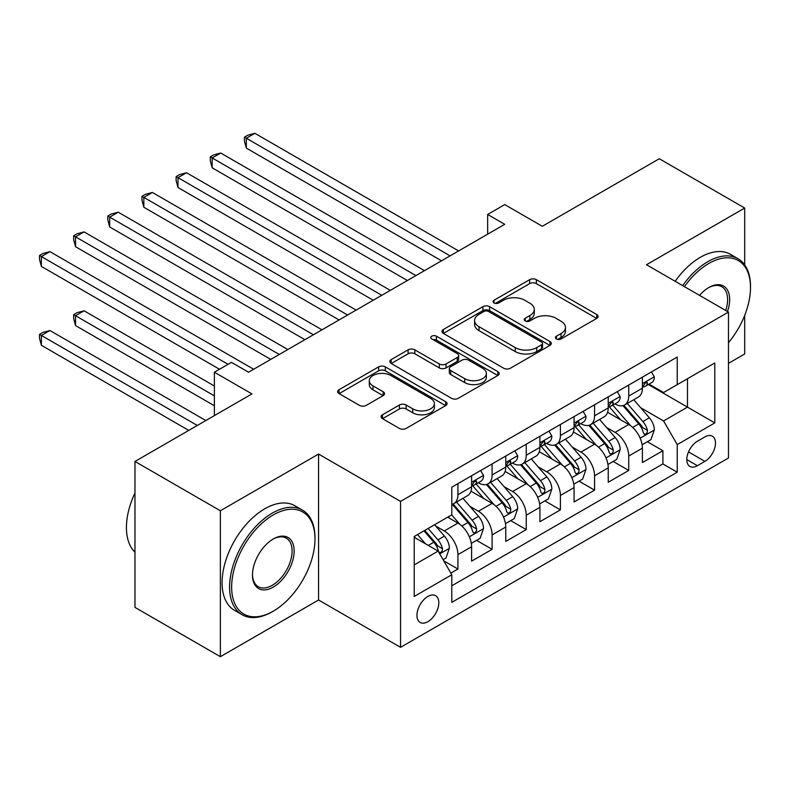 <?xml version="1.0" encoding="UTF-8"?>
<svg xmlns="http://www.w3.org/2000/svg" width="790" height="790" viewBox="0 0 790 790"><rect width="100%" height="100%" fill="white"/><g stroke="black" fill="none" stroke-linecap="round" stroke-linejoin="round"><path stroke-width="1.19" d="M556.407 338.95A3.318 1.916 0 0 0 561.098 338.95L596.726 318.38A4.74 2.735 0 0 0 598.119 316.444A4.74 2.735 0 0 0 596.726 314.509L536.37 279.67A4.74 2.735 0 0 0 529.665 279.67L494.046 300.24A3.318 1.916 0 0 0 493.069 301.592A3.318 1.916 0 0 0 494.046 302.945A3.318 1.916 0 0 0 498.737 302.945L503.349 300.279A15.178 8.759 0 0 1 524.807 300.279L529.833 303.182A15.178 8.759 0 0 1 534.277 309.384A15.178 8.759 0 0 1 529.833 315.575L525.222 318.242A3.318 1.916 0 0 0 524.254 319.594A3.318 1.916 0 0 0 525.222 320.947A3.318 1.916 0 0 0 529.922 320.947L534.534 318.281A15.178 8.759 0 0 1 555.992 318.281L561.019 321.194A15.178 8.759 0 0 1 565.462 327.386A15.178 8.759 0 0 1 561.019 333.578L556.407 336.244A3.318 1.916 0 0 0 555.439 337.597A3.318 1.916 0 0 0 556.407 338.95L556.407 336.244M427.874 621.69A15.454 8.927 120 0 0 437.976 608.073A15.454 8.927 120 0 0 435.606 595.68A15.454 8.927 120 0 0 427.874 596.45A15.454 8.927 120 0 0 417.782 610.068A15.454 8.927 120 0 0 420.152 622.461A15.454 8.927 120 0 0 427.874 621.69M382.478 414.78A4.74 2.735 0 0 0 381.086 416.715A4.74 2.735 0 0 0 382.478 418.651L399.414 428.427A4.74 2.735 0 0 0 406.119 428.427L445.678 405.586A4.74 2.735 0 0 0 447.071 403.651A4.74 2.735 0 0 0 445.678 401.715L385.332 366.876A4.74 2.735 0 0 0 378.627 366.876L339.058 389.717A4.74 2.735 0 0 0 337.666 391.652A4.74 2.735 0 0 0 339.058 393.588L359.509 405.398A4.74 2.735 0 0 0 366.214 405.398L383.15 395.622A4.74 2.735 0 0 0 384.542 393.687A4.74 2.735 0 0 0 383.15 391.751L373.008 385.895A12.68 7.327 0 0 1 369.295 380.711A12.68 7.327 0 0 1 377.126 373.947A12.68 7.327 0 0 1 390.941 375.536L430.678 398.476A12.68 7.327 0 0 1 434.391 403.651A12.68 7.327 0 0 1 426.56 410.415A12.68 7.327 0 0 1 412.736 408.835L406.119 405.003A4.74 2.735 0 0 0 399.414 405.003L382.478 414.78L382.478 418.651M744.694 264.867L744.694 208.047L659.294 158.741L542.305 226.286L504.731 204.59L487.657 214.455L504.731 224.311L248.544 372.218L231.47 362.363L214.386 372.218L214.386 415.609M220.37 510.765L220.37 656.697L318.568 600.005L318.568 454.062L220.37 510.765L134.972 461.459L251.961 393.914L214.386 372.218M318.568 454.062L400.55 501.393L728.469 312.07L728.469 458.012L400.55 647.326L400.55 501.393M744.694 208.047L646.487 264.739L728.469 312.07M503.684 368.229A4.74 2.735 0 0 0 510.389 368.229L549.949 345.388A4.74 2.735 0 0 0 551.341 343.453A4.74 2.735 0 0 0 549.949 341.517L489.603 306.668A4.74 2.735 0 0 0 482.897 306.668L443.328 329.509A4.74 2.735 0 0 0 441.946 331.445A4.74 2.735 0 0 0 443.328 333.38L503.684 368.229M433.088 339.67A3.318 1.916 0 0 1 436.455 340.135L436.455 336.194L497.819 371.616A4.74 2.735 0 0 1 499.201 373.551A4.74 2.735 0 0 1 497.819 375.487L458.249 398.328A4.74 2.735 0 0 1 451.544 398.328L391.198 363.489L391.198 359.618A4.74 2.735 0 0 0 389.806 361.553A4.74 2.735 0 0 0 391.198 363.489M391.198 359.618L408.124 349.842A4.74 2.735 0 0 1 414.829 349.842L439.309 363.973A4.74 2.735 0 0 0 446.014 363.973L457.252 357.485A4.74 2.735 0 0 0 458.635 355.549A4.74 2.735 0 0 0 457.252 353.614L431.765 338.9A3.318 1.916 0 0 1 430.797 337.547A3.318 1.916 0 0 1 432.841 335.78A3.318 1.916 0 0 1 436.455 336.194M220.37 656.697L134.972 607.392L134.972 461.459M728.469 363.351L744.694 353.979L744.694 315.378M450.853 573.125L457.933 569.037L443.763 560.851M435.695 526.021L444.276 530.979A19.325 11.159 60 0 1 457.933 554.639L471.6 546.749L471.6 561.147L492.091 549.317L476.548 540.34M469.853 506.301L478.434 511.258A19.325 11.159 60 0 1 492.091 534.919L505.758 527.029L505.758 541.427L526.249 529.596L510.705 520.62M504.01 486.581L512.592 491.538A19.325 11.159 60 0 1 526.249 515.199L539.916 507.308L539.916 521.706L560.406 509.876L544.873 500.9M538.168 466.86L546.749 471.818A19.325 11.159 60 0 1 560.406 495.478L574.073 487.588L574.073 501.986L594.564 490.156L579.031 481.179M572.325 447.14L580.907 452.087A19.325 11.159 60 0 1 594.564 475.758L608.231 467.868L608.231 482.265L628.731 470.435L628.731 456.037A19.325 11.159 -120 0 0 615.064 432.367L606.483 427.42M613.188 461.459L628.731 470.435M471.6 546.749A19.325 11.159 -120 0 0 457.933 523.089L447.693 517.174M505.758 527.029A19.325 11.159 -120 0 0 492.091 503.368L470.968 491.173M539.916 507.308A19.325 11.159 -120 0 0 526.249 483.648L505.126 471.452M574.073 487.588A19.325 11.159 -120 0 0 560.406 463.928L539.284 451.732M608.231 467.868A19.325 11.159 -120 0 0 594.564 444.207L573.441 432.012M704.897 436.91L697.382 441.245A14.971 8.651 120 0 0 687.606 454.438A14.971 8.651 120 0 0 689.897 466.446A14.971 8.651 120 0 0 697.382 465.705L704.897 461.36A14.971 8.651 120 0 0 714.683 448.167A14.971 8.651 120 0 0 712.383 436.169A14.971 8.651 120 0 0 704.897 436.91M414.217 564.899L438.124 551.094L451.791 574.755L451.791 602.365L677.227 472.213L677.227 444.602L663.57 420.932L640.641 407.699M451.791 574.755L414.217 596.45L414.217 536.499L451.791 514.804L451.791 487.193L677.227 357.041L677.227 384.641L714.802 362.956L714.802 422.907L677.227 444.602M478.256 482.749L478.434 482.858A19.325 11.159 60 0 0 488.092 483.816L501.759 475.926A19.325 11.159 -120 0 0 505.758 467.078L505.758 456.037M512.414 463.029L512.592 463.138A19.325 11.159 60 0 0 522.249 464.095L535.916 456.205A19.325 11.159 -120 0 0 539.916 447.357L539.916 436.317M546.571 443.309L546.749 443.417A19.325 11.159 60 0 0 556.407 444.375L570.074 436.485A19.325 11.159 -120 0 0 574.073 427.637L574.073 416.597M580.729 423.588L580.907 423.697A19.325 11.159 60 0 0 590.564 424.655L604.231 416.765A19.325 11.159 -120 0 0 608.231 407.916L608.231 396.876M451.791 585.805L662.889 463.928L662.889 450.715L642.389 462.545L642.389 448.147A19.325 11.159 -120 0 0 628.731 424.487L607.599 412.291M614.887 403.868L615.064 403.976A19.325 11.159 -120 0 0 624.722 404.934A19.325 11.159 -120 0 0 628.731 396.086L628.731 385.036M624.722 404.934L638.389 397.044A19.325 11.159 -120 0 0 642.389 388.196L642.389 377.156M457.933 483.648L457.933 494.688A19.325 11.159 60 0 1 453.934 503.536A19.325 11.159 60 0 1 451.791 504.316M453.934 503.536L467.601 495.646A19.325 11.159 -120 0 0 471.6 486.798L471.6 475.758M492.091 463.928L492.091 474.968A19.325 11.159 60 0 1 488.092 483.816M526.249 444.207L526.249 455.247A19.325 11.159 60 0 1 522.249 464.095M560.406 424.487L560.406 435.527A19.325 11.159 60 0 1 556.407 444.375M594.564 404.757L594.564 415.807A19.325 11.159 60 0 1 590.564 424.655M594.564 475.758L594.564 490.156M560.406 495.478L560.406 509.876M526.249 515.199L526.249 529.596M492.091 534.919L492.091 549.317M457.933 554.639L457.933 569.037M438.124 551.094L414.217 537.289M663.57 420.932L687.478 407.126L687.478 378.726L714.802 362.956M648.363 384.542L714.802 422.907M649.044 384.147L663.57 392.531L677.227 384.641M318.568 600.005L400.55 647.326M487.657 214.455L487.657 234.176M647.346 441.738L662.889 450.715M662.889 463.928L677.227 472.213M557.73 339.414L561.019 337.518A15.178 8.759 0 0 0 565.462 331.326L565.462 327.386M534.277 309.384L534.277 313.324A15.178 8.759 0 0 1 529.833 319.516L526.555 321.412M596.667 318.419L536.37 283.61A4.74 2.735 0 0 0 529.665 283.61L495.37 303.409M549.889 345.418L489.603 310.618A4.74 2.735 0 0 0 482.897 310.618L443.397 333.42M541.575 344.805A3.318 1.916 0 0 0 542.542 343.453A3.318 1.916 0 0 0 541.575 342.1L488.595 311.507A3.318 1.916 0 0 0 483.905 311.507L479.036 314.321A15.178 8.759 0 0 0 474.593 320.513A15.178 8.759 0 0 0 479.036 326.704L515.248 347.61A15.178 8.759 0 0 0 536.706 347.61L541.575 344.805L541.575 348.746A3.318 1.916 0 0 0 542.542 347.393L542.542 343.453M474.593 320.513L474.593 324.453A15.178 8.759 0 0 0 479.036 330.654L479.036 326.704M541.575 348.746L536.706 351.56A15.178 8.759 0 0 1 515.248 351.56L479.036 330.654M391.257 363.519L408.124 353.782L408.124 349.842M458.635 355.549L458.635 359.49A4.74 2.735 0 0 1 457.252 361.425L446.014 367.913A4.74 2.735 0 0 1 439.309 367.913L414.829 353.782A4.74 2.735 0 0 0 408.124 353.782M436.455 340.135L497.749 375.526M464.708 378.637A12.68 7.327 0 0 0 478.533 380.217A12.68 7.327 0 0 0 486.363 373.453A12.68 7.327 0 0 0 482.641 368.278L468.648 360.191A4.74 2.735 0 0 0 461.943 360.191L450.705 366.678A4.74 2.735 0 0 0 449.322 368.614A4.74 2.735 0 0 0 450.705 370.55L464.708 378.637L464.708 382.577A12.68 7.327 0 0 0 478.533 384.167A12.68 7.327 0 0 0 486.363 377.403L486.363 373.453M449.322 368.614L449.322 372.564A4.74 2.735 0 0 0 450.705 374.5L450.705 370.55M464.708 382.577L450.705 374.5M434.391 403.651L434.391 407.601A12.68 7.327 0 0 1 426.56 414.365A12.68 7.327 0 0 1 412.736 412.775L406.119 408.953A4.74 2.735 0 0 0 399.414 408.953L382.538 418.69M369.295 380.711L369.295 384.661A12.68 7.327 0 0 0 373.008 389.835L373.008 385.895M383.091 395.652L373.008 389.835M445.619 405.625L385.332 370.816A4.74 2.735 0 0 0 378.627 370.816L339.127 393.627M642.102 444.76L650.93 439.665L654.347 429.809A12.798 7.387 -120 0 0 649.36 417.791L633.748 399.72M630.627 425.731L612.783 405.082M620.476 419.717L610.117 407.729A30.672 17.706 -120 0 0 609.169 406.662M246.332 226.977L373.226 300.24L178.007 187.536L178.007 177.671L186.549 172.743L390.3 290.374M622.984 405.625L638.774 423.904A12.798 7.387 60 0 1 643.337 432.723L644.265 434.233L645.993 433.996L647.148 432.584L647.435 430.353A12.798 7.387 -120 0 0 642.872 421.534L627.26 403.463M623.912 405.329L640.878 424.961A6.518 3.762 60 0 1 642.517 427.518L647.435 430.353M651.444 371.922L654.347 376.958A12.798 7.387 60 0 1 651.691 382.617L645.203 386.369A12.798 7.387 -120 0 0 647.435 383.417L647.168 382.281L645.558 382.597L643.337 385.787A12.798 7.387 60 0 1 642.389 387.604M450.083 255.871L246.332 138.23L254.864 133.303L458.615 250.934M642.813 386.962L642.872 386.962A12.798 7.387 -120 0 0 645.203 386.369M441.541 260.799L246.332 148.095L246.332 138.23L244.446 137.144L247.863 135.179L254.864 133.303M246.332 148.095L244.446 141.094L244.446 137.144M728.469 342.682A58.934 34.029 120 0 0 750.5 287.521A58.934 34.029 120 0 0 708.827 263.465A58.934 34.029 120 0 0 684.436 286.651M682.679 285.634A60.386 34.859 -60 0 1 707.801 261.688A60.386 34.859 -60 0 1 737.998 258.695A60.386 34.859 -60 0 1 750.5 286.335L750.5 287.521M699.555 295.381A29.467 17.015 -60 0 1 708.827 287.521L708.827 287.521A29.467 17.015 -60 0 1 727.491 311.507M675.164 281.299A60.386 34.859 -60 0 1 700.286 257.343A60.386 34.859 -60 0 1 730.483 254.36L737.998 258.695M725.694 310.47A28.015 16.175 120 0 0 721.813 286.721A28.015 16.175 120 0 0 708.304 287.827M272.283 611.737L273.31 611.144A58.934 34.029 120 0 0 314.983 538.968A58.934 34.029 120 0 0 273.31 514.902A58.934 34.029 120 0 0 231.638 587.079A58.934 34.029 120 0 0 273.31 611.144L272.283 611.737A60.386 34.859 -60 0 1 242.096 614.729A60.386 34.859 -60 0 1 232.843 566.341A60.386 34.859 -60 0 1 272.283 513.125A60.386 34.859 -60 0 1 302.481 510.133A60.386 34.859 -60 0 1 314.983 537.783L314.983 538.968M273.31 587.079A29.467 17.015 -60 0 1 252.474 575.051A29.467 17.015 -60 0 1 273.31 538.968A29.467 17.015 -60 0 1 273.31 538.958L273.31 538.958A29.467 17.015 -60 0 1 294.147 550.995A29.467 17.015 -60 0 1 273.31 587.079M252.484 574.449A28.015 16.175 120 0 0 258.281 586.694A28.015 16.175 120 0 0 272.283 585.311A28.015 16.175 120 0 0 290.592 560.614A28.015 16.175 120 0 0 286.296 538.168A28.015 16.175 120 0 0 272.797 539.274M242.096 614.729L234.581 610.384A60.386 34.859 -60 0 1 225.328 561.996A60.386 34.859 -60 0 1 264.769 508.79A60.386 34.859 -60 0 1 294.966 505.798L302.481 510.133M134.972 552.18A60.386 34.859 -60 0 1 134.972 493.009M607.945 464.481L616.773 459.385L620.189 449.53A12.798 7.387 -120 0 0 615.203 437.512L599.59 419.441M596.47 445.451L578.626 424.803M586.318 439.438L575.959 427.449A30.672 17.706 -120 0 0 575.011 426.383M212.164 246.697L339.068 319.96L143.849 207.257L143.849 197.391L152.391 192.464L356.142 310.105M588.827 425.346L604.607 443.625A12.798 7.387 60 0 1 609.179 452.443L610.107 453.954L611.835 453.717L612.991 452.305L613.277 450.073A12.798 7.387 -120 0 0 608.715 441.255L593.102 423.183M589.755 425.05L606.72 444.681A6.518 3.762 60 0 1 608.359 447.239L613.277 450.073M573.787 484.211L582.615 479.105L586.032 469.25A12.798 7.387 -120 0 0 581.045 457.232L565.433 439.161M562.312 465.172L544.468 444.523M552.161 459.158L541.802 447.17A30.672 17.706 -120 0 0 540.854 446.103M178.007 266.418L304.91 339.68L109.692 226.977L109.692 217.112L118.233 212.184L321.984 329.825M554.669 445.066L570.449 463.345A12.798 7.387 60 0 1 575.021 472.163L575.95 473.674L577.678 473.437L578.833 472.025L579.119 469.793A12.798 7.387 -120 0 0 574.557 460.975L558.945 442.904M555.597 444.77L572.562 464.401A6.518 3.762 60 0 1 574.202 466.959L579.119 469.793M539.629 503.931L548.457 498.836L551.864 488.971A12.798 7.387 -120 0 0 546.887 476.953L531.275 458.881M528.155 484.892L510.31 464.244M518.003 478.878L507.644 466.9A30.672 17.706 -120 0 0 506.696 465.824M143.849 286.138L270.753 359.401L75.534 246.697L75.534 236.832L84.076 231.905L287.827 349.545M520.511 464.787L536.292 483.065A12.798 7.387 60 0 1 540.864 491.884L541.792 493.404L543.52 493.158L544.675 491.745L544.962 489.514A12.798 7.387 -120 0 0 540.39 480.695L524.787 462.624M521.439 464.49L538.405 484.132A6.518 3.762 60 0 1 540.044 486.68L544.962 489.514M505.472 523.651L514.3 518.556L517.707 508.691A12.798 7.387 -120 0 0 512.73 496.673L497.117 478.602M493.997 504.613L476.153 483.964M483.845 498.599L473.487 486.62A30.672 17.706 -120 0 0 472.538 485.544M109.692 305.858L219.511 369.266L41.376 266.418L41.376 256.562L49.918 251.625L253.669 369.266M486.354 484.507L502.134 502.786A12.798 7.387 60 0 1 506.706 511.604L507.634 513.125L509.362 512.878L510.518 511.466L510.804 509.234A12.798 7.387 -120 0 0 506.232 500.416L490.63 482.344M487.282 484.211L504.237 503.852A6.518 3.762 60 0 1 505.886 506.4L510.804 509.234M617.286 391.643L620.189 396.679A12.798 7.387 60 0 1 617.533 402.337L611.045 406.09A12.798 7.387 -120 0 0 613.277 403.137L613 402.001L611.401 402.317L609.179 405.507A12.798 7.387 60 0 1 608.231 407.324M415.925 275.591L212.164 157.951L220.706 153.023L424.457 270.654M608.656 406.682L608.715 406.682A12.798 7.387 -120 0 0 611.045 406.09M407.383 280.519L212.164 167.816L212.164 157.951L210.288 156.864L213.705 154.899L220.706 153.023M212.164 167.816L210.288 160.814L210.288 156.864M583.129 411.363L586.032 416.399A12.798 7.387 60 0 1 583.375 422.058L576.888 425.81A12.798 7.387 -120 0 0 579.119 422.857L578.843 421.722L577.243 422.038L575.021 425.227A12.798 7.387 60 0 1 574.073 427.044M381.768 295.312L176.131 176.585L179.547 174.62L186.549 172.743M574.498 426.403L574.557 426.403A12.798 7.387 -120 0 0 576.888 425.81M178.007 187.536L176.131 180.535L176.131 176.585M548.971 431.093L551.864 436.12A12.798 7.387 60 0 1 549.218 441.778L542.73 445.53A12.798 7.387 -120 0 0 544.962 442.578L544.685 441.442L543.086 441.758L540.864 444.948A12.798 7.387 60 0 1 539.916 446.765M347.61 315.032L141.973 196.315L145.39 194.34L152.391 192.464M540.34 446.123L540.39 446.123A12.798 7.387 -120 0 0 542.73 445.53M143.849 207.257L141.973 200.255L141.973 196.315M514.813 450.813L517.707 455.84A12.798 7.387 60 0 1 515.06 461.498L508.572 465.251A12.798 7.387 -120 0 0 510.804 462.298L510.528 461.163L508.928 461.478L506.706 464.668A12.798 7.387 60 0 1 505.758 466.485M313.442 334.753L107.815 216.035L111.232 214.06L118.233 212.184M506.183 465.853L506.232 465.853A12.798 7.387 -120 0 0 508.572 465.251M109.692 226.977L107.815 219.976L107.815 216.035M471.314 543.372L480.142 538.276L483.549 528.411A12.798 7.387 -120 0 0 478.572 516.393L462.96 498.322M459.839 524.333L451.663 514.873M449.688 518.319L448.355 516.788M214.386 386.024L84.076 310.796L75.534 315.724L75.534 325.579L214.386 405.744M452.196 504.227L467.976 522.506A12.798 7.387 60 0 1 472.548 531.324L473.477 532.845L475.205 532.598L476.36 531.186L476.647 528.954A12.798 7.387 -120 0 0 472.074 520.136L456.472 502.065M453.124 503.931L470.08 523.573A6.518 3.762 60 0 1 471.729 526.12L476.647 528.954M75.534 325.579L73.658 318.577L73.658 314.637L214.386 395.889M73.658 314.637L77.074 312.662L84.076 310.796M480.656 470.534L483.549 475.56A12.798 7.387 60 0 1 480.903 481.219L474.415 484.971A12.798 7.387 -120 0 0 476.647 482.019L476.37 480.883L474.77 481.199L472.548 484.389A12.798 7.387 60 0 1 471.6 486.206M279.285 354.473L73.658 235.756L77.074 233.781L84.076 231.905M472.025 485.574L472.074 485.574A12.798 7.387 -120 0 0 474.415 484.971M75.534 246.697L73.658 239.696L73.658 235.756M443.081 559.666L445.985 557.997L449.392 548.132A12.798 7.387 -120 0 0 444.415 536.114L434.589 524.738M425.415 543.757L417.505 534.593M415.53 538.039L414.217 536.529M205.844 420.537L49.918 330.516L41.376 335.444L41.376 345.299L188.77 430.402M423.993 530.85L433.819 542.226A12.798 7.387 60 0 1 438.381 551.045L439.319 552.565L441.047 552.319L442.203 550.916L442.489 548.675A12.798 7.387 -120 0 0 437.917 539.856L428.091 528.48M424.783 530.396L435.922 543.293A6.518 3.762 60 0 1 437.571 545.841L442.489 548.675M41.376 345.299L39.5 338.298L39.5 334.358L197.312 425.464M39.5 334.358L42.917 332.383L49.918 330.516M228.053 364.328L39.5 255.476L42.917 253.501L49.918 251.625M41.376 266.418L39.5 259.416L39.5 255.476M444.276 530.979L457.933 523.089M478.434 511.258L492.091 503.368M512.592 491.538L526.249 483.648M546.749 471.818L560.406 463.928M580.907 452.087L594.564 444.207M615.064 432.367L628.731 424.487M628.731 396.086L642.389 388.196M457.933 494.688L471.6 486.798M492.091 474.968L505.758 467.078M526.249 455.247L539.916 447.357M560.406 435.527L574.073 427.637M594.564 415.807L608.231 407.916M628.731 456.037L642.389 448.147M688.515 451.91L704.897 461.36M686.796 459.582L697.382 465.705M561.019 337.518L561.019 333.578M525.222 320.947L525.222 318.242M529.833 319.516L529.833 315.575M494.046 302.945L494.046 300.24M529.665 283.61L529.665 279.67M536.37 283.61L536.37 279.67M596.726 318.38L596.726 314.509M443.328 333.38L443.328 329.509M482.897 310.618L482.897 306.668M489.603 310.618L489.603 306.668M549.949 345.388L549.949 341.517M515.248 351.56L515.248 347.61M536.706 351.56L536.706 347.61M414.829 353.782L414.829 349.842M439.309 367.913L439.309 363.973M446.014 367.913L446.014 363.973M457.252 361.425L457.252 357.485M497.819 375.487L497.819 371.616M399.414 408.953L399.414 405.003M406.119 408.953L406.119 405.003M412.736 412.775L412.736 408.835M383.15 395.622L383.15 391.751M339.058 393.588L339.058 389.717M378.627 370.816L378.627 366.876M385.332 370.816L385.332 366.876M445.678 405.586L445.678 401.715M640.147 438.203L654.258 430.056M642.872 421.534L649.36 417.791M632.662 427.43L638.774 423.904M654.258 376.81L642.389 383.663M645.776 382.459L647.435 383.417M605.989 457.924L620.101 449.777M608.715 441.255L615.203 437.512M598.504 447.15L604.607 443.625M571.832 477.644L585.943 469.497M574.557 460.975L581.045 457.232M564.346 466.87L570.449 463.345M537.674 497.364L551.785 489.217M540.39 480.695L546.887 476.953M530.189 486.591L536.292 483.065M503.516 517.085L517.628 508.938M506.232 500.416L512.73 496.673M496.031 506.311L502.134 502.786M620.101 396.531L608.231 403.384M611.618 402.179L613.277 403.137M585.943 416.251L574.073 423.104M577.46 421.9L579.119 422.857M551.785 435.971L539.916 442.825M543.303 441.62L544.962 442.578M517.628 455.692L505.758 462.545M509.145 461.35L510.804 462.298M469.359 536.805L483.47 528.658M472.074 520.136L478.572 516.393M461.874 526.031L467.976 522.506M483.47 475.412L471.6 482.265M474.988 481.071L476.647 482.019M439.744 553.899L449.312 548.379M437.917 539.856L444.415 536.114M428.299 545.416L433.819 542.226"/></g></svg>
